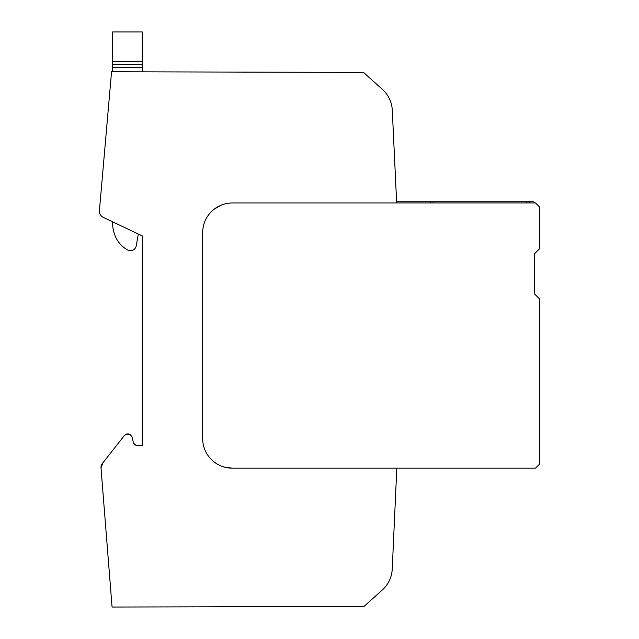 <?xml version="1.0" encoding="UTF-8"?>
<svg xmlns="http://www.w3.org/2000/svg" width="639" height="639" viewBox="0 0 639 639"><rect width="100%" height="100%" fill="white"/><g stroke="black" fill="none" stroke-linecap="round" stroke-linejoin="round"><path stroke-width="0.96" d="M392.53 562.432L392.226 569.165A29.658 29.658 0 0 1 382.441 589.861L364.086 606.387L112.065 607.05L101.01 467.956A3.946 3.946 0 0 1 101.002 467.868L103.079 462.612L123.974 436.014C127.297 432.811 130.029 433.25 132.177 437.332L133.495 443.266L136.195 445.399L142.249 445.718L142.249 235.903L103.246 217.356A6.877 6.877 0 0 1 99.333 211.541L111.561 71.76L363.535 72.423L382.505 89.5A29.658 29.658 0 0 1 392.282 110.18L396.659 202.978L232.3 202.978C225.727 203.034 219.792 205.015 214.504 208.913C206.82 214.96 202.867 222.867 202.643 232.636L202.643 438.522C202.867 448.298 206.82 456.206 214.504 462.253C219.792 466.151 225.727 468.131 232.3 468.179L396.811 468.179L392.226 569.165C391.731 577.368 388.472 584.27 382.441 589.861M393.632 538.246L394.614 516.464M393.584 137.744L394.702 161.371L393.584 137.744M366.131 74.755L382.505 89.5M101.002 467.868A6.59 6.59 0 0 1 103.079 462.612L123.974 436.014C127.297 432.811 130.029 433.25 132.177 437.332L133.495 443.266M224.121 467.037L232.3 468.179M202.643 438.522C202.867 448.298 206.82 456.206 214.504 462.253M221.733 204.927L214.504 208.913C206.82 214.96 202.867 222.867 202.643 232.636M396.659 202.978L535.514 202.978L539.667 207.132L539.667 248.643L534.324 253.995L534.324 293.732L539.667 299.076L539.667 464.034L535.514 468.179L396.811 468.179M126.354 434.081L130.372 434.64M134.118 444.44L135.085 445.159M142.249 235.903L138.328 234.034L136.251 245.799A5.935 5.935 0 0 1 127.488 249.929A28.428 28.428 0 0 1 115.268 236.15A34.698 34.698 0 0 1 112.592 222.787L112.592 221.797L103.246 217.356M432.339 201.796L396.603 201.796M430.654 201.796L430.654 202.978M142.249 31.95L112.592 31.95L142.249 31.95L142.249 71.84M142.249 67.542L112.592 67.542L112.592 71.76M433.074 202.978L433.074 201.796L526.44 201.796L526.44 202.978M112.592 31.95L112.592 67.542M535.043 202.978L533.861 201.796L526.44 201.796M529.627 202.978L529.627 201.796M112.592 61.608L142.249 61.608M112.592 64.571L142.249 64.571"/></g></svg>
